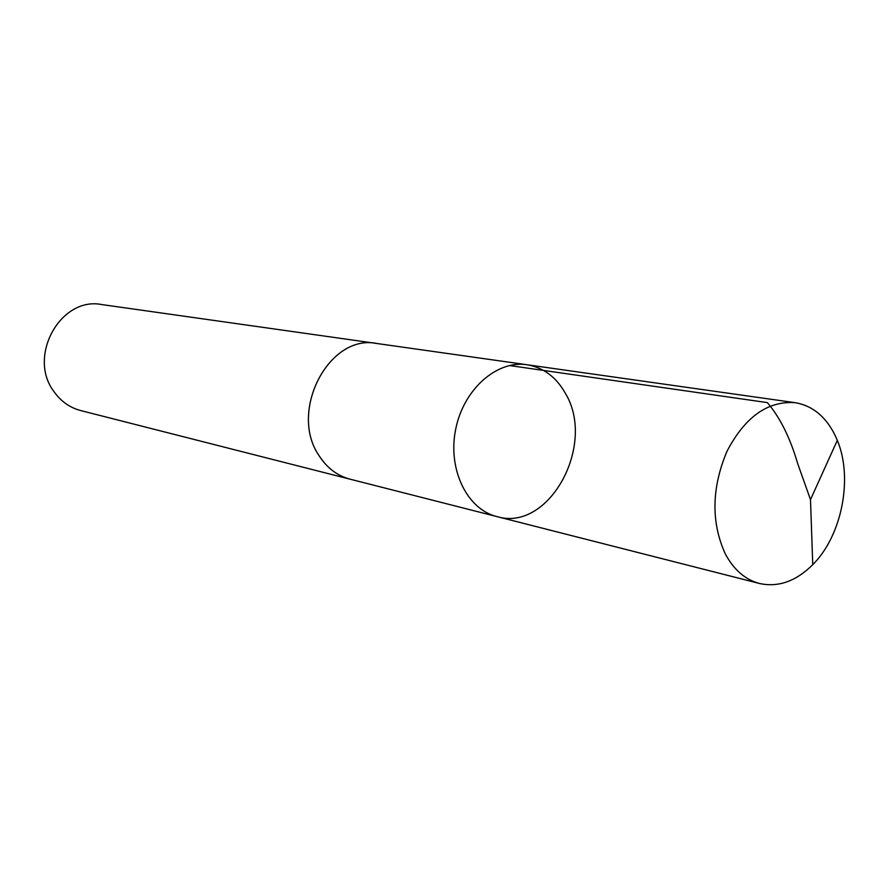 <?xml version="1.0" encoding="UTF-8"?>
<svg xmlns="http://www.w3.org/2000/svg" width="889" height="889" viewBox="0 0 889 889"><rect width="100%" height="100%" fill="white"/><g stroke="black" fill="none" stroke-linecap="round" stroke-linejoin="round"><path stroke-width="1.33" d="M496.94 516.598L349.966 479.149C337.264 475.771 326.974 467.947 319.095 455.679C288.336 411.407 329.174 333.486 376.758 343.487L526.933 364.734C496.618 360.045 463.325 389.571 455.624 429.543C447.545 469.448 467.114 509.408 496.94 516.598C548.935 532.467 596.486 445.056 565.537 393.594C556.347 377.125 543.479 367.513 526.933 364.734C496.618 360.045 463.325 389.571 455.624 429.543C447.545 469.448 467.114 509.408 496.94 516.598L759.462 583.484C745.215 579.672 733.825 569.805 725.302 553.891C711 522.41 711.533 488.261 726.902 451.456C744.915 416.997 767.674 400.739 795.177 402.684C812.724 405.695 826.159 416.852 835.482 436.143L837.316 440.344C853.24 478.204 841.883 535.711 812.757 564.671C796.022 581.306 778.264 587.585 759.462 583.484M351.088 479.438L349.955 479.16C337.264 475.782 326.963 467.958 319.084 455.69C288.314 411.407 329.163 333.464 376.758 343.476L377.914 343.654M349.955 479.16L80.766 410.585C69.809 407.673 60.874 401.35 53.962 391.593C27.103 356.445 60.641 296.281 101.713 304.549L376.758 343.476M509.453 365.523L767.374 402.617C780.053 417.519 790.165 437.866 797.711 463.669L810.49 499.64L837.316 440.344M526.933 364.734L795.177 402.684M810.49 499.64L812.757 564.671"/></g></svg>
